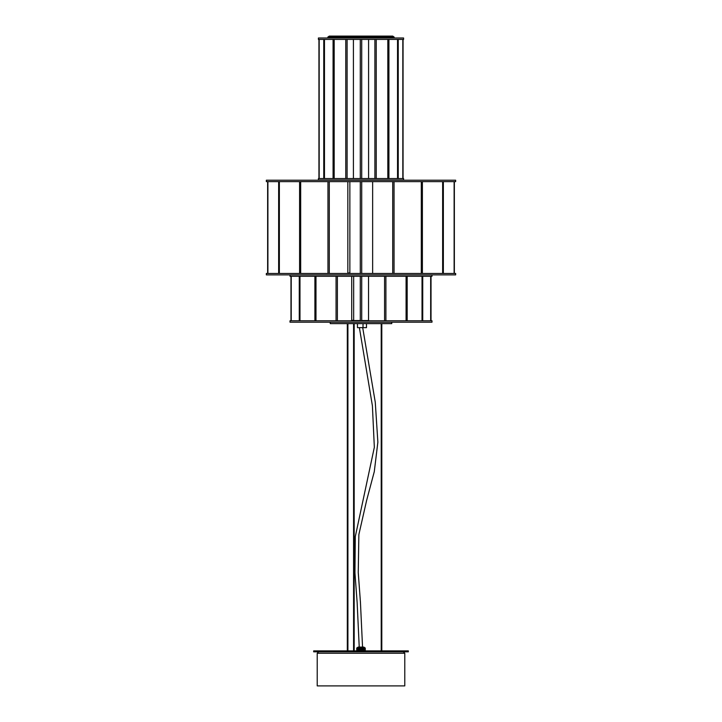 <?xml version="1.0" encoding="UTF-8"?>
<svg xmlns="http://www.w3.org/2000/svg" width="722" height="722" viewBox="0 0 722 722"><rect width="100%" height="100%" fill="white"/><g stroke="black" fill="none" stroke-linecap="round" stroke-linejoin="round"><path stroke-width="1.08" d="M318.402 39.412L403.598 39.412L403.598 37.995L318.402 37.995L318.402 39.412M397.533 178.56L397.533 39.412M398.237 39.412L398.237 178.56M323.763 178.56L323.763 39.412M324.467 39.412L324.467 178.56M403.598 178.56L318.402 178.56L318.402 179.977L403.598 179.977L403.598 178.56M388.923 39.412L388.923 178.56M387.831 178.56L387.831 39.412M376.234 39.412L376.234 178.56M374.898 178.56L374.898 39.412M368.59 39.412L368.59 178.56M319.178 39.412L319.178 178.56M318.934 178.56L318.934 39.412M361.713 39.412L361.713 178.56M360.287 178.56L360.287 39.412M353.41 178.56L353.41 39.412M347.101 39.412L347.101 178.56M345.766 178.56L345.766 39.412M334.169 39.412L334.169 178.56M333.077 178.56L333.077 39.412M403.066 39.412L403.066 178.56M402.822 178.56L402.822 39.412M319.584 37.995L402.416 37.995M290.009 274.874L290.009 276.291L431.991 276.291L431.991 274.874M431.025 320.776L431.025 276.291M406.08 320.776L406.08 276.291M407.172 276.291L407.172 320.776M336.055 320.776L336.055 276.291M337.391 276.291L337.391 320.776M351.713 320.776L351.713 276.291M431.991 320.776L290.009 320.776L290.009 322.202L431.991 322.202L431.991 320.776M422.731 276.291L422.731 320.776M422.027 320.776L422.027 276.291M351.713 320.306L353.663 320.306L353.663 276.291M385.909 276.291L385.909 320.776M384.573 320.776L384.573 276.291M368.545 276.291L368.545 320.776M299.973 276.291L299.973 320.776M299.269 320.776L299.269 276.291M430.926 276.291L430.926 320.776M430.673 320.776L430.673 276.291M361.713 276.291L361.713 320.776M360.287 320.776L360.287 276.291M315.983 276.291L315.983 320.776M314.9 320.776L314.9 276.291M290.975 320.776L290.975 276.291M291.219 276.291L291.219 320.776M330.234 322.202L330.234 323.618L391.766 323.618L391.766 322.202M352.959 320.541L360.287 320.541L352.959 320.541M361.713 320.541L368.545 320.541L361.713 320.541M392.714 36.1L329.286 36.1L327.869 37.048L394.131 37.048L392.714 36.1M357.453 323.618L357.453 327.644L366.478 327.644L366.478 323.618M404.78 653.248L404.78 685.9L317.22 685.9L317.22 653.248L404.78 653.248L403.354 651.822M365.233 650.522L365.251 648.582M365.215 648.04L356.74 648.04L356.74 650.522L356.74 648.582M363.816 647.092L358.184 647.092M362.047 648.582L361.821 650.522L362.047 648.582M363.437 648.582L363.238 650.522L363.437 648.582M364.511 648.582L364.366 650.522L364.511 648.582M365.133 648.582L365.133 650.522L365.07 648.582M356.83 648.582L356.83 650.522L356.785 648.582M357.399 648.582L357.282 650.522L357.399 648.582M358.428 648.582L358.428 650.522M359.782 648.582L359.556 650.522L359.782 648.582M360.531 648.582L360.296 650.522L360.531 648.582M359.078 648.582L358.87 650.522L359.078 648.582M357.859 648.582L357.85 650.522M357.047 648.582L357.047 650.522L356.966 648.582M364.881 648.582L364.781 650.522L364.881 648.582M364.014 648.582L363.843 650.522L364.014 648.582M362.769 648.582L362.552 650.522L362.769 648.582M361.298 648.582L361.063 650.522L361.298 648.582M362.011 650.522L362.011 648.582M363.238 648.582L363.238 650.522M359.619 650.522L359.619 648.582M360.323 650.522L360.323 648.582M358.96 650.522L358.96 648.582M363.843 648.582L363.843 650.522M362.697 650.522L362.697 648.582M361.289 650.522L361.289 648.582M407.587 650.874L408.327 650.874L408.327 651.822L313.673 651.822L313.673 650.874L407.587 650.874M266.346 181.637L455.654 181.637L455.654 180.211L266.346 180.211L266.346 181.637M421.296 273.448L421.296 181.637M422.388 181.637L422.388 273.448M327.959 273.448L327.959 181.637M329.295 181.637L329.295 273.448M347.833 273.448L347.833 181.637M267.663 273.448L267.663 181.637M267.907 181.637L267.907 273.448M361.713 273.448L266.346 273.448L266.346 274.874L455.654 274.874L455.654 273.448L361.713 273.448L361.713 181.637M279.36 181.637L279.36 273.448M278.647 273.448L278.647 181.637M347.833 272.979L349.863 272.979L349.863 181.637M267.636 181.637L267.636 273.448M360.287 273.448L360.287 181.637M443.353 181.637L443.353 273.448M442.64 273.448L442.64 181.637M300.686 181.637L300.686 273.448M299.594 273.448L299.594 181.637M394.05 181.637L394.05 273.448M392.714 273.448L392.714 181.637M372.642 181.637L372.642 273.448M454.364 181.637L454.364 273.448M454.12 273.448L454.12 181.637M363.022 327.644L363.022 323.618M352.959 320.776L352.959 320.306M362.697 327.644L375.278 402.307L377.868 442.162L374.285 471.637L366.641 500.346L358.87 534.551L358.247 572.573L360.44 602.31L362.543 647.092M359.385 327.644L372.399 405.773L374.339 447.297L355.287 536.672L354.944 572.826L357.146 602.635L359.231 647.092M353.581 650.874L353.581 323.618M354.177 650.874L354.177 323.618M381.803 650.874L381.803 323.618M381.216 650.874L381.216 323.618M347.318 650.874L347.318 323.618M347.914 650.874L347.914 323.618M394.131 37.761L394.131 37.048M327.869 37.761L327.869 37.048M317.22 653.248L318.646 651.822M363.843 647.092L365.26 648.04L365.26 650.874M358.157 647.092L356.74 648.04M349.15 273.448L349.15 272.979"/></g></svg>

